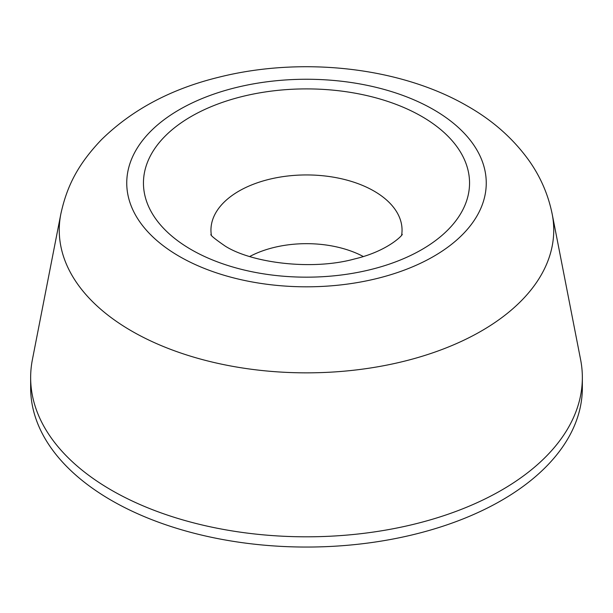 <?xml version="1.0" encoding="UTF-8"?>
<svg xmlns="http://www.w3.org/2000/svg" width="613" height="613" viewBox="0 0 613 613"><rect width="100%" height="100%" fill="white"/><g stroke="black" fill="none" stroke-linecap="round" stroke-linejoin="round"><path stroke-width="0.92" d="M111.443 490.17A275.85 159.257 180 0 1 30.65 377.554A275.85 159.257 180 0 1 32.382 359.716L60.81 214.113A247.246 142.745 0 0 0 131.672 331.043A247.246 142.745 0 0 0 413.783 358.712A247.246 142.745 0 0 0 552.19 214.113L580.618 359.716A275.85 159.257 180 0 1 582.35 377.554A275.85 159.257 180 0 1 412.066 524.69A275.85 159.257 180 0 1 111.443 490.17M582.35 377.554L582.35 387.791A275.85 159.257 180 0 1 412.066 534.927A275.85 159.257 180 0 1 111.443 500.407A275.85 159.257 180 0 1 30.65 387.791L30.65 377.554M179.394 256.418A179.755 103.781 180 0 1 179.394 109.65A179.755 103.781 180 0 1 433.606 109.65A179.755 103.781 180 0 1 433.606 256.418A179.755 103.781 180 0 1 179.394 256.418M211.316 234.909A95.551 55.162 180 0 1 266.119 180.107A95.551 55.162 180 0 1 374.06 191.095A95.551 55.162 180 0 1 401.684 234.909M363.294 256.525A83.56 48.243 0 0 0 249.706 256.525M421.79 116.47A163.043 94.134 0 0 0 191.21 116.47A163.043 94.134 0 0 0 191.21 249.598A163.043 94.134 0 0 0 421.79 249.598A163.043 94.134 0 0 0 421.79 116.47M552.19 214.113C548.29 194.819 540.62 177.057 529.188 160.828C513.41 138.783 492.936 120.6 467.773 106.264C400.036 66.802 301.504 56.388 218.726 77.246C171.119 88.877 132.002 109.719 101.375 139.764C77.315 165.027 66.733 186.888 60.81 214.113M402.028 234.373C404.358 233.231 389.63 250.679 354.598 258.947C312.324 270.693 252.066 263.046 225.377 246.211C214.895 239.009 210.098 235.063 210.972 234.373"/></g></svg>

